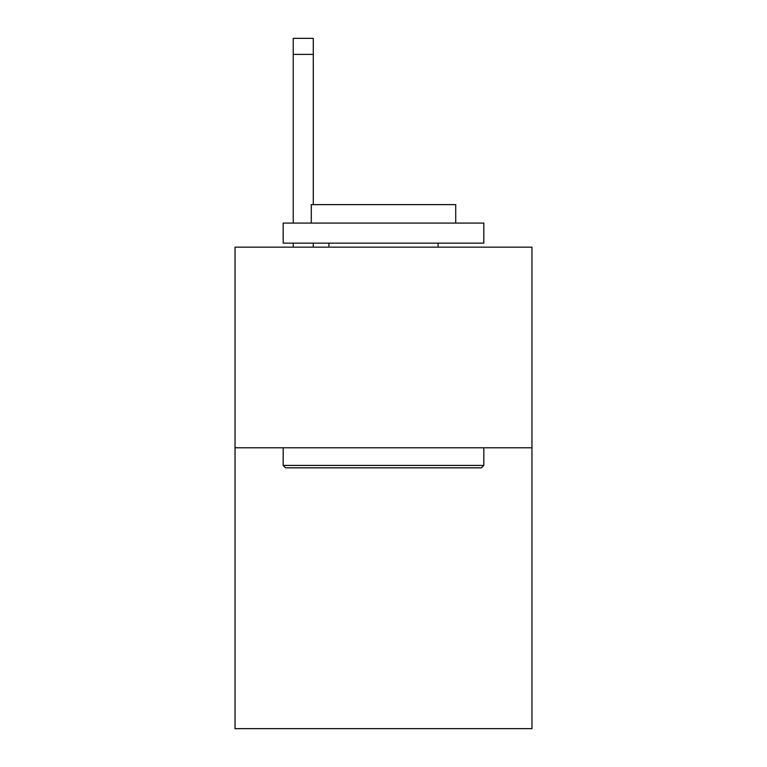 <?xml version="1.0" encoding="UTF-8"?>
<svg xmlns="http://www.w3.org/2000/svg" width="767" height="767" viewBox="0 0 767 767"><rect width="100%" height="100%" fill="white"/><g stroke="black" fill="none" stroke-linecap="round" stroke-linejoin="round"><path stroke-width="1.15" d="M531.962 447.775L531.962 728.65L235.038 728.65L235.038 247.156L531.962 247.156L531.962 447.775L235.038 447.775M285.592 467.841L283.186 465.435L483.814 465.435L481.408 467.841L285.592 467.841M483.814 223.082L483.814 243.149L283.186 243.149L283.186 223.082L483.814 223.082M311.277 223.082L311.277 204.626L455.723 204.626L455.723 223.082M483.814 447.775L483.814 465.435M283.186 447.775L283.186 465.435M438.072 243.149L438.072 247.156M328.928 243.149L328.928 247.156M313.281 247.156L313.281 243.149M313.281 204.626L313.281 54.399L293.224 54.399L293.224 38.35L313.281 38.35L313.281 54.399M293.224 247.156L293.224 243.149M293.224 223.082L293.224 54.399"/></g></svg>
